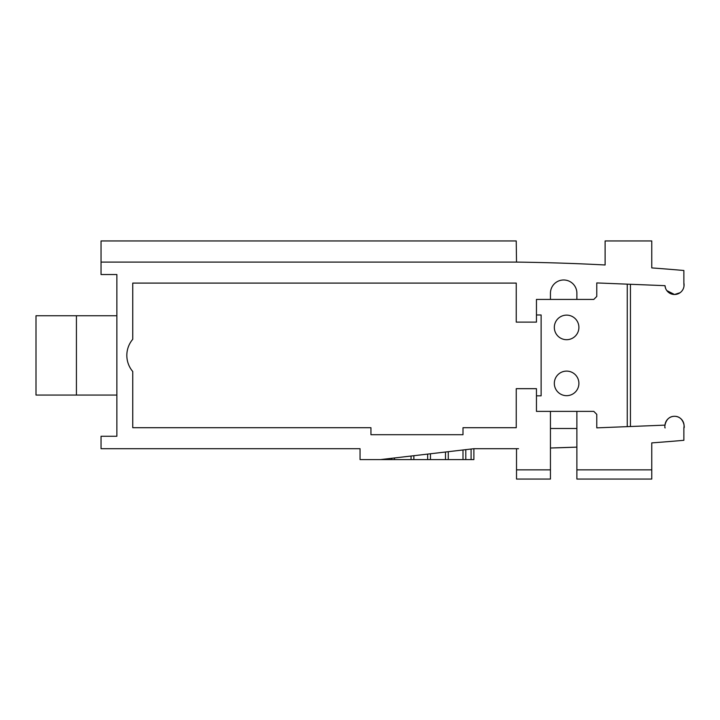 <?xml version="1.0" encoding="UTF-8"?>
<svg xmlns="http://www.w3.org/2000/svg" width="720" height="720" viewBox="0 0 720 720"><rect width="100%" height="100%" fill="white"/><g stroke="black" fill="none" stroke-linecap="round" stroke-linejoin="round"><path stroke-width="1.08" d="M506.907 448.704L516.519 448.704L516.519 470.781L516.519 448.704L518.526 448.704M566.613 315.126A12.285 12.285 0 0 0 554.328 327.411A12.285 12.285 0 0 0 566.613 339.696A12.285 12.285 0 0 0 578.898 327.411A12.285 12.285 0 0 0 566.613 315.126M566.613 371.106A12.285 12.285 0 0 0 554.328 383.391A12.285 12.285 0 0 0 566.613 395.676A12.285 12.285 0 0 0 578.898 383.391A12.285 12.285 0 0 0 566.613 371.106M550.449 469.854L550.449 479.052L516.519 479.052L516.519 469.854L550.449 469.854L550.449 411.381L536.454 411.381L536.454 388.674L516.249 388.674L516.249 427.707L462.996 427.707L462.996 434.709L370.944 434.709L370.944 427.707L132.75 427.707L132.75 371.511A24.876 24.876 0 0 1 132.75 339.291L132.75 283.095L516.249 283.095L516.249 322.119L536.454 322.119L536.454 299.421L550.449 299.421L550.449 293.202A13.221 13.221 0 0 1 563.661 279.981A13.221 13.221 0 0 1 576.882 293.202L576.882 299.421L593.802 299.421L596.781 296.433L596.781 282.933L665.001 285.669L665.55 288.234M666.828 290.601L674.523 294.498A9.558 9.558 0 0 0 683.865 282.933L683.865 270.495A2239.227 2239.227 0 0 0 651.771 267.912L651.771 240.948L605.115 240.948L605.115 264.978A2239.227 2239.227 0 0 0 516.519 262.098L516.231 240.948L101.043 240.948L101.043 262.098L516.231 262.098M665.001 285.669A9.558 9.558 0 0 0 674.523 294.498L680.076 292.716M576.882 447.12A2239.227 2239.227 0 0 1 563.274 447.615A2239.227 2239.227 0 0 1 552.078 447.966A2239.227 2239.227 0 0 1 550.449 448.011L576.882 447.12M536.454 403.488L536.454 411.381L549.243 411.381M101.043 262.098L101.043 274.536L116.865 274.536L116.865 436.257L101.043 436.257L101.043 448.704L360.054 448.704L360.054 459.585L380.583 459.585L473.886 448.704L488.997 448.704M462.996 434.709L448.281 434.709M380.583 459.585L471.087 459.585L471.087 449.028M76.428 395.055L36 395.055L36 315.747L76.428 315.747L76.428 395.055L116.865 395.055M116.865 315.747L76.428 315.747M651.771 479.052L576.882 479.052L576.882 469.854L651.771 469.854L651.771 479.052M516.519 469.854L516.519 448.704L473.886 448.704L473.886 459.585L471.087 459.585M462.996 449.973L462.996 459.585M550.449 411.381L593.802 411.381L596.781 414.369L596.781 427.86L665.001 425.133A9.558 9.558 0 0 1 675.891 416.403A9.558 9.558 0 0 1 683.865 427.86L683.865 440.307A2239.227 2239.227 0 0 1 651.771 442.89L651.771 469.854M576.882 428.49L550.449 428.49M576.882 469.854L576.882 411.381M536.454 401.427L536.454 395.829L541.116 395.829L541.116 314.973L536.454 314.973M576.882 299.421L550.449 299.421M627.246 426.645L627.246 284.157M630.441 284.283L630.441 426.519M562.473 263.151L564.075 263.205M573.876 263.565L572.274 263.502M683.865 427.86C684.936 428.76 684.198 416.106 674.442 416.304C664.704 416.268 664.182 428.913 665.181 427.86M684 286.164L683.865 282.942M427.653 454.095L427.653 459.585M430.452 453.771L430.452 459.585M411.066 456.03L411.066 459.585M413.865 455.706L413.865 459.585M391.68 459.585L391.68 458.289M394.479 457.965L394.479 459.585M445.482 452.016L445.482 459.585M448.281 451.692L448.281 459.585M465.795 449.649L465.795 459.585"/></g></svg>
